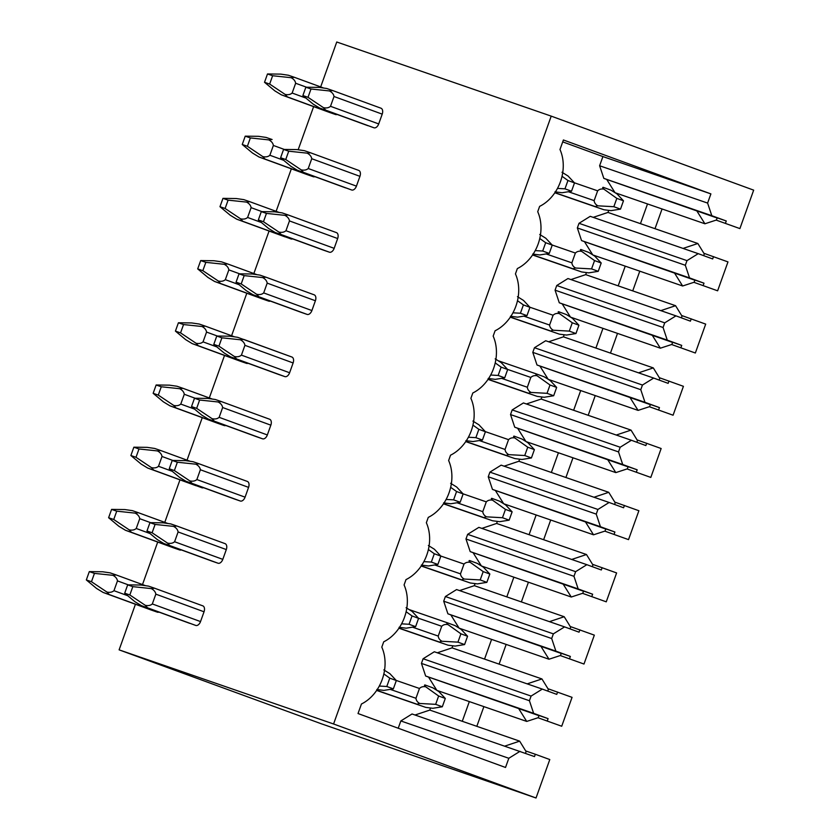 <?xml version="1.0" encoding="UTF-8"?>
<svg xmlns="http://www.w3.org/2000/svg" width="840" height="840" viewBox="0 0 840 840"><rect width="100%" height="100%" fill="white"/><g stroke="black" fill="none" stroke-linecap="round" stroke-linejoin="round"><path stroke-width="1.26" d="M320.67 86.919L336.756 42L551.219 116.13L333.575 723.986L119.112 649.856L321.562 723.87L536.025 798L549.791 759.549L535.332 754.268L534.492 756.588L412.052 713.979L400.827 720.951L398.223 728.227M313.625 106.617L298.399 149.121M291.344 168.819L276.129 211.334M269.073 231.032L253.859 273.536M246.803 293.233L231.588 335.738M224.532 355.435L209.307 397.95M202.262 417.648L187.036 460.152M179.981 479.85L164.766 522.354M157.71 542.062L142.496 584.567M135.44 604.264L119.112 649.856M302.883 95.55L308.018 97.325L311 88.998L305.865 87.224L302.883 95.55L313.163 104.108L319.694 108.077L367.889 125.695A5.208 3.192 110.1 0 1 367.857 125.685A5.208 3.192 110.1 0 1 367.826 125.675M308.018 97.325L323.474 107.667L325.731 110.156L319.694 108.077L373.937 127.785A5.208 3.192 110.1 0 0 378.704 123.931L382.211 114.135A5.208 3.192 110.1 0 0 380.982 108.203A5.208 3.192 110.1 0 0 380.951 108.192L332.819 90.594M307.219 174.626L259.024 157.007L265.094 159.107L262.836 156.618C265.776 157.238 268.118 156.786 269.871 155.253L273.378 145.457C273 143.147 271.488 141.298 268.821 139.892L250.362 137.939L245.228 136.164L242.246 144.491L252.525 153.048L259.056 157.017L307.262 174.636A5.208 3.192 110.1 0 1 307.219 174.626A5.208 3.192 110.1 0 1 307.188 174.615M307.262 174.636L313.299 176.726A5.208 3.192 110.1 0 0 314.874 176.662M280.613 157.752L285.747 159.527L288.729 151.2L283.584 149.425L280.613 157.752L290.881 166.309L297.423 170.279L345.618 187.898A5.208 3.192 110.1 0 1 345.587 187.887A5.208 3.192 110.1 0 1 345.555 187.877M285.747 159.527L301.203 169.88L303.461 172.368L297.381 170.268L351.656 189.987A5.208 3.192 110.1 0 0 356.433 186.134L359.94 176.337A5.208 3.192 110.1 0 0 358.712 170.405A5.208 3.192 110.1 0 0 358.68 170.394L310.548 152.796M292.604 238.865A5.208 3.192 110.1 0 1 291.029 238.938L236.754 219.209L242.823 221.309L240.566 218.82C243.506 219.45 245.847 218.988 247.601 217.455L251.108 207.659C250.73 205.359 249.207 203.501 246.55 202.094L228.091 200.151L222.957 198.366L219.975 206.703L230.255 215.25L236.786 219.219L284.981 236.849A5.208 3.192 110.1 0 1 284.949 236.838A5.208 3.192 110.1 0 1 284.918 236.817M258.332 219.954L263.466 221.728L266.448 213.402L261.314 211.628L258.332 219.954L268.611 228.512L275.142 232.481L323.348 250.11A5.208 3.192 110.1 0 1 323.316 250.089A5.208 3.192 110.1 0 1 323.284 250.078M323.348 250.11L329.385 252.189A5.208 3.192 110.1 0 0 334.163 248.335L337.669 238.539A5.208 3.192 110.1 0 0 336.431 232.617A5.208 3.192 110.1 0 1 336.431 232.617L288.278 215.009M197.704 268.905L207.974 277.463L214.515 281.431L262.71 299.05A5.208 3.192 110.1 0 1 262.678 299.04A5.208 3.192 110.1 0 1 262.647 299.03L214.473 281.421L220.553 283.521L218.295 281.022C221.225 281.652 223.577 281.201 225.33 279.668L228.837 269.871C228.459 267.561 226.936 265.703 224.28 264.306L227.566 263.928L221.529 261.839L213.969 260.736L200.686 260.579L197.704 268.905L202.839 270.68L205.821 262.353L200.686 260.579M262.71 299.05L268.748 301.14A5.208 3.192 110.1 0 0 270.333 301.077M236.061 282.167L241.196 283.941L244.178 275.615L239.043 273.84L236.061 282.167L246.341 290.724L252.872 294.693L301.077 312.312A5.208 3.192 110.1 0 1 301.035 312.302A5.208 3.192 110.1 0 1 301.004 312.291M301.077 312.312L307.115 314.401A5.208 3.192 110.1 0 0 311.892 310.548L315.399 300.752A5.208 3.192 110.1 0 0 314.16 294.819A5.208 3.192 110.1 0 0 314.129 294.808L266.007 277.211M175.423 331.107L185.703 339.665L192.234 343.633L240.44 361.253A5.208 3.192 110.1 0 1 240.408 361.242A5.208 3.192 110.1 0 1 240.377 361.231L192.203 343.623L198.282 345.723L196.014 343.235C198.954 343.854 201.296 343.403 203.049 341.87L206.556 332.073C206.178 329.763 204.666 327.915 202.01 326.508L205.296 326.13L199.248 324.041L191.688 322.938L178.406 322.781L175.423 331.107L180.558 332.881L183.54 324.555L178.406 322.781M240.44 361.253L246.477 363.342A5.208 3.192 110.1 0 0 248.062 363.279M213.791 344.369L218.925 346.143L221.907 337.817L216.773 336.042L213.791 344.369L224.07 352.926L230.601 356.895L278.796 374.514A5.208 3.192 110.1 0 1 278.764 374.504A5.208 3.192 110.1 0 1 278.733 374.493M278.796 374.514L284.844 376.604A5.208 3.192 110.1 0 0 289.611 372.75L293.118 362.954A5.208 3.192 110.1 0 0 291.889 357.021A5.208 3.192 110.1 0 0 291.858 357.01L237.615 337.302L230.055 336.2L216.773 336.042M218.138 423.455L169.932 405.825L176.001 407.925L173.744 405.437C176.684 406.067 179.025 405.605 180.779 404.072L184.285 394.275C183.908 391.976 182.396 390.117 179.728 388.71L161.27 386.768L156.135 384.993L153.153 393.32L163.433 401.877L169.964 405.836L218.169 423.465A5.208 3.192 110.1 0 1 218.138 423.455A5.208 3.192 110.1 0 1 218.096 423.433M218.169 423.465L224.207 425.555A5.208 3.192 110.1 0 0 225.782 425.481M191.52 406.57L196.655 408.356L199.637 400.029L194.502 398.244L191.52 406.57L201.789 415.128L208.331 419.097L256.526 436.727A5.208 3.192 110.1 0 1 256.494 436.716A5.208 3.192 110.1 0 1 256.463 436.695M256.526 436.727L262.574 438.816A5.208 3.192 110.1 0 0 267.341 434.952L270.848 425.166A5.208 3.192 110.1 0 0 269.619 419.233A5.208 3.192 110.1 0 0 269.588 419.223L221.456 401.625M203.511 487.694A5.208 3.192 110.1 0 1 201.936 487.757L147.661 468.038L153.731 470.138L151.473 467.639C154.413 468.269 156.755 467.817 158.508 466.284L162.015 456.488C161.637 454.178 160.115 452.319 157.458 450.923L138.999 448.969L133.864 447.195L130.883 455.522L141.162 464.079L147.693 468.048L195.888 485.667A5.208 3.192 110.1 0 1 195.857 485.656A5.208 3.192 110.1 0 1 195.825 485.646M169.239 468.783L179.519 477.341L186.049 481.31L234.255 498.929A5.208 3.192 110.1 0 1 234.224 498.918A5.208 3.192 110.1 0 1 234.192 498.907L186.018 481.299L192.097 483.399L189.829 480.9L174.374 470.558L177.356 462.231L172.221 460.457L169.239 468.783L174.374 470.558M234.255 498.929L240.293 501.018A5.208 3.192 110.1 0 0 245.07 497.165L248.577 487.368A5.208 3.192 110.1 0 0 247.338 481.435A5.208 3.192 110.1 0 1 247.338 481.435L199.185 463.827M108.612 517.724L118.881 526.281L125.423 530.25L173.618 547.869A5.208 3.192 110.1 0 1 173.586 547.859A5.208 3.192 110.1 0 1 173.554 547.848L125.38 530.24L131.46 532.34L129.203 529.851C132.132 530.471 134.484 530.019 136.238 528.486L139.745 518.69C139.367 516.38 137.844 514.531 135.188 513.125L138.474 512.746L132.436 510.657L124.877 509.565L111.594 509.397L108.612 517.724L113.746 519.498L116.729 511.171L111.594 509.397M173.618 547.869L179.666 549.958A5.208 3.192 110.1 0 0 181.241 549.896M146.969 530.985L152.103 532.76L155.085 524.433L149.951 522.659L146.969 530.985L157.248 539.543L163.779 543.512L211.984 561.13A5.208 3.192 110.1 0 1 211.953 561.12A5.208 3.192 110.1 0 1 211.911 561.11M211.984 561.13L218.022 563.22A5.208 3.192 110.1 0 0 222.799 559.367L226.306 549.57A5.208 3.192 110.1 0 0 225.067 543.638A5.208 3.192 110.1 0 0 225.036 543.627L176.915 526.039M86.331 579.936L96.611 588.494L103.142 592.452L151.347 610.082A5.208 3.192 110.1 0 1 151.316 610.071A5.208 3.192 110.1 0 1 151.284 610.061L103.11 592.442L109.189 594.542L106.922 592.053C109.862 592.683 112.214 592.221 113.957 590.688L117.474 580.892C117.096 578.592 115.573 576.734 112.917 575.327L116.204 574.949L110.166 572.87L102.606 571.767L89.313 571.61L86.331 579.936L91.466 581.711L94.448 573.384L89.313 571.61M151.347 610.082L157.385 612.171A5.208 3.192 110.1 0 0 158.97 612.098M124.698 593.198L129.833 594.972L132.815 586.646L127.68 584.871L124.698 593.198L134.978 601.745L141.509 605.714L189.703 623.343A5.208 3.192 110.1 0 1 189.672 623.332A5.208 3.192 110.1 0 1 189.641 623.312M129.833 594.972L145.288 605.315L147.546 607.803L141.509 605.714L195.752 625.433A5.208 3.192 110.1 0 0 200.529 621.579L204.036 611.783A5.208 3.192 110.1 0 0 202.797 605.85A5.208 3.192 110.1 0 0 202.766 605.84L154.634 588.242M264.516 82.289L274.796 90.846L281.327 94.815L329.532 112.434A5.208 3.192 110.1 0 1 329.5 112.424A5.208 3.192 110.1 0 1 329.469 112.413L281.295 94.805L287.375 96.905L285.106 94.406C288.046 95.036 290.388 94.584 292.142 93.041L295.649 83.255C295.27 80.945 293.758 79.086 291.102 77.689L294.389 77.311L288.341 75.222L280.781 74.12L267.498 73.962L264.516 82.289L269.651 84.063L272.632 75.736L267.498 73.962M329.532 112.434L335.57 114.523A5.208 3.192 110.1 0 0 337.155 114.461M294.462 77.333L323.264 87.864L294.389 77.311M291.102 77.689L272.632 75.736M285.106 94.406L269.651 84.063M323.474 107.667C326.413 108.297 328.755 107.846 330.508 106.302L334.016 96.505C333.637 94.206 332.115 92.348 329.459 90.941L332.745 90.573L326.707 88.484L319.147 87.381L305.865 87.224M380.982 108.203L332.745 90.573M329.459 90.941L311 88.998M268.821 139.892L272.108 139.514L266.07 137.424L258.51 136.322L245.228 136.164M262.836 156.618L247.38 146.265L250.362 137.939M242.246 144.491L247.38 146.265M301.203 169.88C304.132 170.499 306.485 170.047 308.238 168.515L311.745 158.718C311.367 156.408 309.844 154.549 307.188 153.153L310.475 152.775L304.437 150.685L296.877 149.583L283.584 149.425M310.506 152.785L358.712 170.405M307.188 153.153L288.729 151.2M246.55 202.094L249.837 201.716L243.799 199.626L236.24 198.534L222.957 198.366M249.869 201.726L278.712 212.279L249.911 201.747M240.566 218.82L225.109 208.478L228.091 200.151M219.975 206.703L225.109 208.478M323.316 250.089L275.111 232.47L281.19 234.57L278.922 232.082L263.466 221.728M278.922 232.082C281.862 232.701 284.204 232.25 285.957 230.716L289.464 220.92C289.086 218.61 287.574 216.762 284.918 215.355L288.204 214.977L282.156 212.888L274.596 211.796L261.314 211.628M288.236 214.988L336.431 232.617M284.918 215.355L266.448 213.402M227.598 263.939L256.442 274.481L227.64 263.949M224.28 264.306L205.821 262.353M218.295 281.022L202.839 270.68M301.035 312.302L252.872 294.693L258.909 296.782L256.651 294.284L241.196 283.941M256.651 294.284C259.591 294.913 261.933 294.462 263.687 292.919L267.194 283.132C266.816 280.822 265.303 278.964 262.637 277.568L265.934 277.19L259.885 275.1L252.326 273.998L239.043 273.84M314.16 294.819L265.934 277.19M262.637 277.568L244.178 275.615M205.37 326.161L234.171 336.683L205.296 326.13M202.01 326.508L183.54 324.555M196.014 343.235L180.558 332.881M278.764 374.504L230.57 356.885L236.639 358.985L234.381 356.496L218.925 346.143M234.381 356.496C237.321 357.116 239.663 356.664 241.416 355.131L244.923 345.334C244.545 343.024 243.023 341.177 240.366 339.769L243.653 339.392M240.366 339.769L221.907 337.817M179.728 388.71L183.026 388.332L176.978 386.243L169.417 385.151L156.135 384.993M183.099 388.364L211.89 398.895L183.026 388.332M173.744 405.437L158.287 395.094L161.27 386.768M153.153 393.32L158.287 395.094M256.494 436.716L208.289 419.087L214.368 421.187L212.111 418.698L196.655 408.356M212.111 418.698C215.04 419.328 217.392 418.866 219.146 417.333L222.653 407.536C222.275 405.237 220.752 403.379 218.096 401.971L221.382 401.594L215.345 399.504L207.785 398.412L194.502 398.244M269.619 419.233L221.382 401.594M218.096 401.971L199.637 400.029M157.458 450.923L160.745 450.544L154.707 448.455L147.147 447.353L133.864 447.195M160.776 450.555L189.62 461.097L160.818 450.566M151.473 467.639L136.017 457.296L138.999 448.969M130.883 455.522L136.017 457.296M189.829 480.9C192.77 481.53 195.111 481.079 196.865 479.546L200.372 469.749C200.004 467.439 198.482 465.581 195.825 464.184L199.112 463.806L193.064 461.717L185.504 460.614L172.221 460.457M247.338 481.435L199.112 463.806M195.825 464.184L177.356 462.231M138.506 512.757L167.349 523.299L138.547 512.778M135.188 513.125L116.729 511.171M129.203 529.851L113.746 519.498M211.953 561.12L163.748 543.501L169.827 545.601L167.559 543.113L152.103 532.76M167.559 543.113C170.499 543.732 172.841 543.28 174.594 541.748L178.101 531.951C177.723 529.641 176.211 527.793 173.544 526.386L176.841 526.008L170.793 523.918L163.233 522.816L149.951 522.659M225.067 543.638L176.841 526.008M173.544 526.386L155.085 524.433M116.277 574.98L145.078 585.512L116.204 574.949M112.917 575.327L94.448 573.384M106.922 592.053L91.466 581.711M145.288 605.315C148.228 605.945 150.57 605.482 152.323 603.95L155.831 594.153C155.453 591.853 153.93 589.995 151.274 588.588L154.56 588.21L148.523 586.121L140.963 585.029L127.68 584.871M202.797 605.85L154.56 588.21M151.274 588.588L132.815 586.646M703.678 255.654L704.445 253.481L727.976 261.901L717.623 290.808L694.102 282.387L694.932 280.056L703.994 283.185L703.164 285.516M713.506 256.62L712.677 258.941L698.219 253.659L686.994 260.631L685.335 265.283L689.535 277.904L703.994 283.185M681.398 317.856L682.175 315.693L705.695 324.114L695.352 353.01L671.832 344.589L672.662 342.258L681.723 345.397L680.894 347.718M691.236 318.822L690.407 321.153L675.948 315.861L664.724 322.844L663.065 327.495L667.264 340.106L681.723 345.397M659.127 380.069L659.904 377.895L683.424 386.316L673.082 415.212L649.562 406.791L650.391 404.471L659.452 407.6L658.623 409.931M668.966 381.024L668.136 383.355L653.678 378.074L642.453 385.046L640.784 389.697L644.994 402.318L659.452 407.6M636.856 442.27L637.634 440.108L661.154 448.518L650.811 477.425L627.28 469.004L628.121 466.673L637.182 469.812L636.342 472.132M646.695 443.237L645.855 445.557L631.397 440.276L620.183 447.248L618.513 451.909L622.724 464.52L637.182 469.812M614.586 504.473L615.363 502.31L638.883 510.731L628.53 539.626L605.01 531.206L605.84 528.885L614.901 532.014L614.072 534.335M624.425 505.439L623.585 507.769L609.126 502.478L597.912 509.46L596.243 514.111L600.442 526.722L614.901 532.014M592.305 566.685L593.082 564.512L616.613 572.933L606.26 601.828L582.74 593.408L583.569 591.087L592.63 594.216L591.801 596.547M602.144 567.651L601.314 569.972L586.856 564.69L575.631 571.662L573.972 576.313L578.172 588.934L592.63 594.216M570.034 628.887L570.812 626.724L594.332 635.135L583.989 664.041L560.469 655.62L561.299 653.289L570.36 656.428L569.53 658.749M579.873 629.853L579.044 632.174L564.585 626.892L553.361 633.864L551.691 638.526L555.901 651.137L570.36 656.428M547.764 691.089L548.541 688.926L572.061 697.347L561.719 726.243L538.188 717.822L539.028 715.501L548.09 718.63L547.25 720.962M557.602 692.055L556.773 694.386L542.304 689.094L531.09 696.077L529.42 700.728L533.631 713.339L548.09 718.63M520.034 751.307L508.82 758.279L505.523 767.466L358.029 713.538L361.442 704.004A39.018 30.786 109.1 0 0 381.801 647.147L383.723 641.802A39.018 30.786 109.1 0 0 404.082 584.945L405.993 579.6A39.018 30.786 109.1 0 0 426.353 522.743L428.264 517.388A39.018 30.786 109.1 0 0 448.623 460.53L450.534 455.185A39.018 30.786 109.1 0 0 470.894 398.328L472.815 392.983A39.018 30.786 109.1 0 0 493.164 336.126L495.086 330.771A39.018 30.786 109.1 0 0 515.445 273.913L517.356 268.569A39.018 30.786 109.1 0 0 537.716 211.712L539.626 206.367A39.018 30.786 109.1 0 0 559.986 149.51L563.399 139.976L710.892 193.893L707.606 203.081L599.613 165.753L602.91 156.566L562.716 141.876M536.025 798L333.575 723.986M551.219 116.13L753.669 190.145L739.893 228.596L716.373 220.174L717.213 217.854L726.275 220.983L725.435 223.314M707.606 203.081L711.806 215.702L726.275 220.983M476.816 726.337L483.882 706.619M561.719 726.243L538.188 717.822M499.096 664.125L506.153 644.417M583.989 664.041L560.469 655.62M521.367 601.923L528.423 582.204M606.26 601.828L582.74 593.408M543.638 539.711L550.694 520.002M628.53 539.626L605.01 531.206M565.908 477.509L572.975 457.8M650.811 477.425L627.28 469.004M588.189 415.306L595.245 395.588M673.082 415.212L649.562 406.791M610.46 353.094L617.516 333.385M695.352 353.01L671.832 344.589M632.73 290.892L639.786 271.173M717.623 290.808L694.102 282.387M655 228.69L662.067 208.971M739.893 228.596L716.373 220.174M525.494 753.302L526.27 751.128L535.332 754.268M508.82 758.279L400.827 720.951M614.849 192.412L606.711 179.424L603.824 178.374L599.613 165.753M608.675 210.483L607.981 212.436L697.841 243.495L704.288 253.932M593.208 217.361L607.981 212.436M686.994 260.631L579.012 223.303L590.226 216.332L698.219 253.659M579.012 223.303L577.343 227.955L581.553 240.576L584.441 241.637L592.578 254.615M586.404 272.685L585.711 274.638L675.57 305.697L682.017 316.144M570.938 279.562L585.711 274.638M664.724 322.844L556.742 285.516L567.956 278.534L675.948 315.861M556.742 285.516L555.072 290.168L559.272 302.778L562.17 303.839L570.297 316.827M564.134 334.897L563.43 336.84L653.3 367.909L659.747 378.346M548.667 341.775L563.43 336.84M642.453 385.046L534.461 347.718L545.685 340.746L653.678 378.074M534.461 347.718L532.802 352.37L537.002 364.991L539.9 366.041L548.026 379.029M541.863 397.1L541.159 399.053L631.029 430.112L637.466 440.548M526.386 403.977L541.159 399.053M620.183 447.248L512.19 409.92L523.414 402.948L631.397 440.276M512.19 409.92L510.531 414.572L514.731 427.193L517.619 428.253L525.756 441.231M519.582 459.302L518.889 461.255L608.748 492.314L615.195 502.761M504.116 466.179L518.889 461.255M597.912 509.46L489.919 472.132L501.144 465.15L609.126 502.478M489.919 472.132L488.25 476.784L492.461 489.394L495.348 490.455L503.486 503.444M497.312 521.514L496.619 523.457L586.477 554.526L592.925 564.963M481.845 528.392L496.619 523.457M575.631 571.662L467.649 534.335L478.863 527.363L586.856 564.69M467.649 534.335L465.98 538.986L470.19 551.607L473.078 552.657L481.215 565.646M475.041 583.716L474.338 585.669L564.207 616.728L570.654 627.175M459.575 590.594L474.338 585.669M553.361 633.864L445.379 596.537L456.593 589.565L564.585 626.892M445.379 596.537L443.709 601.199L447.909 613.809L450.807 614.87L458.934 627.858M452.77 645.918L452.067 647.871L541.937 678.941L548.373 689.377M437.294 652.796L452.067 647.871M531.09 696.077L423.098 658.749L434.322 651.767L542.304 689.094M423.098 658.749L421.439 663.4L425.639 676.011L428.536 677.072L436.663 690.06M430.49 708.13L429.796 710.073L462.273 721.298L469.329 701.589L437.388 690.543M415.023 715.008L429.796 710.073M554.977 191.846L562.065 192.738L571.525 191.226L574.508 182.9L568.061 176.022L562.002 172.253M574.508 182.9L567.945 180.506L564.974 188.832L557.487 188.412M564.974 188.832L571.525 191.226M613.841 206.703L620.498 209.129L623.48 200.802L616.823 198.366L613.841 206.703L597.912 205.832C596.085 205.989 595.529 206.357 596.243 206.934L554.841 192.78L603.95 209.759L611.037 210.641L620.498 209.129M623.48 200.802L617.033 193.924L610.974 190.166L603.256 187.341C602.353 187.299 602.563 187.898 603.887 189.137C601.346 188.674 599.267 189.242 597.65 190.827L594.143 200.624C594.384 202.871 595.644 204.603 597.912 205.832M616.823 198.366L603.887 189.137M567.945 180.506L562.034 176.284M532.707 254.058L539.795 254.951L549.255 253.428L552.237 245.102L545.779 238.224L539.721 234.465M552.237 245.102L545.675 242.708L542.692 251.034L535.216 250.614M542.692 251.034L549.255 253.428M591.57 268.905L598.227 271.331L601.209 263.004L594.552 260.579L591.57 268.905L575.642 268.034C573.815 268.191 573.258 268.559 573.972 269.136L532.571 254.982L581.679 271.961L588.767 272.853L598.227 271.331M601.209 263.004L594.751 256.127L588.693 252.368L580.986 249.543C580.083 249.501 580.293 250.1 581.616 251.339C579.075 250.877 576.986 251.444 575.379 253.04L571.872 262.836C572.114 265.072 573.363 266.805 575.642 268.034M594.552 260.579L581.616 251.339M545.675 242.708L539.763 238.497M510.437 316.26L517.524 317.153L526.974 315.641L529.956 307.314L523.509 300.426L517.451 296.667M529.956 307.314L523.404 304.909L520.422 313.236L512.946 312.816M520.422 313.236L526.974 315.641M569.3 331.107L575.946 333.543L578.928 325.217L572.282 322.781L569.3 331.107L553.361 330.236C551.544 330.404 550.988 330.771 551.702 331.349L510.3 317.184L559.409 334.163L566.496 335.055L575.946 333.543M578.928 325.217L572.481 318.329L566.423 314.57L558.716 311.756C557.812 311.714 558.023 312.312 559.346 313.551C556.794 313.089 554.715 313.656 553.098 315.242L549.591 325.038C549.843 327.274 551.093 329.007 553.361 330.236M572.282 322.781L559.346 313.551M523.404 304.909L517.493 300.699M488.166 378.462L495.254 379.355L504.704 377.843L507.685 369.516L501.239 362.639L495.18 358.869M507.685 369.516L501.134 367.122L498.152 375.449L490.665 375.029M498.152 375.449L504.704 377.843M547.029 393.32L553.675 395.745L556.658 387.419L550.011 384.993L547.029 393.32L531.09 392.448C529.274 392.606 528.717 392.973 529.42 393.55L488.019 379.397L537.138 396.375L544.226 397.268L553.675 395.745M556.658 387.419L550.211 380.541L544.152 376.782L536.434 373.957C535.542 373.916 535.752 374.514 537.065 375.753C534.524 375.291 532.444 375.858 530.827 377.444L527.321 387.24C527.562 389.487 528.822 391.219 531.09 392.448M536.434 373.957L498.781 360.938L536.319 373.916M550.011 384.993L537.065 375.753M501.134 367.122L495.212 362.911M465.895 440.675L472.983 441.567L482.433 440.044L485.415 431.718L478.968 424.841L472.909 421.082M485.415 431.718L478.863 429.324L475.881 437.651L468.394 437.231M475.881 437.651L482.433 440.044M524.748 455.522L531.405 457.957L534.387 449.631L527.73 447.195L524.748 455.522L508.82 454.65C507.003 454.808 506.447 455.185 507.15 455.753L465.749 441.599L514.868 458.577L521.944 459.469L531.405 457.957M534.387 449.631L527.94 442.743L521.881 438.984L514.164 436.159C513.261 436.128 513.471 436.716 514.794 437.955C512.253 437.493 510.174 438.06 508.557 439.656L505.05 449.453C505.292 451.689 506.552 453.421 508.82 454.65M527.73 447.195L514.794 437.955M478.863 429.324L472.941 425.114M443.615 502.877L450.702 503.769L460.163 502.257L463.144 493.931L456.697 487.043L450.629 483.284M463.144 493.931L456.582 491.526L453.6 499.853L446.124 499.443M453.6 499.853L460.163 502.257M502.478 517.724L509.135 520.159L512.117 511.833L505.459 509.397L502.478 517.724L486.549 516.852C484.722 517.02 484.166 517.388 484.88 517.965L443.478 503.811L492.587 520.779L499.674 521.672L509.135 520.159M512.117 511.833L505.669 504.956L499.601 501.186L491.894 498.372C490.991 498.33 491.201 498.929 492.524 500.168C489.983 499.706 487.904 500.273 486.286 501.858L482.78 511.655C483.021 513.891 484.281 515.634 486.549 516.852M505.459 509.397L492.524 500.168M456.582 491.526L450.671 487.316M421.344 565.078L428.431 565.971L437.882 564.459L440.864 556.133L434.417 549.255L428.358 545.496M440.864 556.133L434.312 553.739L431.33 562.065L423.854 561.645M431.33 562.065L437.882 564.459M480.207 579.936L486.854 582.361L489.836 574.035L483.189 571.61L480.207 579.936L464.279 579.065C462.452 579.222 461.895 579.59 462.609 580.167L421.207 566.013L470.316 582.992L477.404 583.884L486.854 582.361M489.836 574.035L483.389 567.158L477.33 563.399L469.623 560.574C468.72 560.532 468.93 561.13 470.253 562.37C467.702 561.908 465.623 562.475 464.006 564.06L460.499 573.856C460.751 576.103 462 577.836 464.279 579.065M483.189 571.61L470.253 562.37M434.312 553.739L428.4 549.528M399.074 627.291L406.161 628.183L415.611 626.661L418.593 618.335L412.146 611.457L406.088 607.698M418.593 618.335L412.041 615.941L409.059 624.267L401.572 623.847M409.059 624.267L415.611 626.661M457.937 642.138L464.583 644.574L467.565 636.248L460.919 633.812L457.937 642.138L441.998 641.267C440.181 641.424 439.625 641.802 440.328 642.369L398.937 628.215L448.046 645.194L455.133 646.086L464.583 644.574M467.565 636.248L461.118 629.36L455.06 625.601L447.342 622.787C446.45 622.745 446.659 623.343 447.983 624.572C445.431 624.12 443.352 624.676 441.735 626.273L438.228 636.069C438.469 638.305 439.73 640.038 441.998 641.267M447.342 622.787L409.689 609.767L447.227 622.734M460.919 633.812L447.983 624.572M412.041 615.941L406.119 611.73M376.803 689.493L383.891 690.385L393.341 688.874L396.322 680.547L389.876 673.659L383.817 669.9M396.322 680.547L389.77 678.153L386.788 686.48L379.302 686.06M386.788 686.48L393.341 688.874M435.666 704.34L442.312 706.776L445.294 698.45L438.638 696.014L435.666 704.34L419.727 703.469C417.911 703.637 417.354 704.004 418.058 704.582L376.656 690.428L425.775 707.396L432.863 708.288L442.312 706.776M445.294 698.45L438.848 691.572L432.789 687.803L425.072 684.989C424.169 684.947 424.389 685.545 425.702 686.784C423.161 686.322 421.082 686.889 419.465 688.475L415.957 698.271C416.199 700.508 417.459 702.25 419.727 703.469M438.638 696.014L425.702 686.784M389.77 678.153L383.849 673.932M710.892 193.893L602.91 156.566M711.806 215.702L603.824 178.374M717.15 218.012L606.711 179.424M685.335 265.283L577.343 227.955M689.535 277.904L581.553 240.576M694.88 280.214L584.441 241.637M663.065 327.495L555.072 290.168M667.264 340.106L559.272 302.778M672.609 342.426L562.17 303.839M640.784 389.697L532.802 352.37M644.994 402.318L537.002 364.991M650.328 404.628L539.9 366.041M618.513 451.909L510.531 414.572M622.724 464.52L514.731 427.193M628.058 466.83L517.619 428.253M596.243 514.111L488.25 476.784M600.442 526.722L492.461 489.394M605.787 529.043L495.348 490.455M573.972 576.313L465.98 538.986M578.172 588.934L470.19 551.607M583.517 591.245L473.078 552.657M551.691 638.526L443.709 601.199M555.901 651.137L447.909 613.809M561.246 653.447L450.807 614.87M529.42 700.728L421.439 663.4M533.631 713.339L425.639 676.011M538.965 715.659L428.536 677.072M504.893 746.067L519.656 741.143L462.273 721.298M519.656 741.143L526.103 751.579M538.251 717.665L526.722 721.424L518.395 708.13M526.722 721.424L469.329 701.589M527.163 683.865L541.937 678.941M459.659 628.341L491.6 639.387L484.544 659.096M560.522 655.462L548.993 659.222L491.6 639.387M548.993 659.222L540.666 645.928M549.433 621.653L564.207 616.728M481.929 566.139L513.87 577.175L506.814 596.894M582.792 593.25L571.263 597.02L513.87 577.175M571.263 597.02L562.937 583.726M571.704 559.45L586.477 554.526M504.2 503.927L536.151 514.972L529.085 534.681M605.073 531.048L593.534 534.807L536.151 514.972M593.534 534.807L585.218 521.514M593.985 497.249L608.748 492.314M526.481 441.725L558.422 452.76L551.355 472.479M627.344 468.846L615.815 472.605L558.422 452.76M615.815 472.605L607.488 459.312M616.255 435.036L631.029 430.112M548.751 379.522L580.692 390.558L573.636 410.277M649.614 406.634L638.085 410.393L580.692 390.558M638.085 410.393L629.759 397.11M638.526 372.834L653.3 367.909M571.022 317.31L602.962 328.356L595.907 348.065M671.885 344.431L660.356 348.191L602.962 328.356M660.356 348.191L652.029 334.897M660.797 310.632L675.57 305.697M593.292 255.108L625.233 266.144L618.177 285.863M694.155 282.23L682.626 285.989L625.233 266.144M682.626 285.989L674.31 272.695M683.067 248.42L697.841 243.495M615.573 192.896L647.514 203.941L640.448 223.661M647.514 203.941L704.907 223.776L696.581 210.494M716.436 220.017L704.907 223.776M295.649 83.255L306.537 87.224M292.142 93.041L305.928 98.081M287.375 96.905L335.57 114.523M334.016 96.505L382.211 114.135M330.508 106.302L378.704 123.931M325.731 110.156L373.937 127.785M273.378 145.457L284.267 149.436M269.871 155.253L283.657 160.293M265.094 159.107L313.299 176.726M311.745 158.718L359.94 176.337M308.238 168.515L356.433 186.134M303.461 172.368L351.656 189.987M251.108 207.659L261.986 211.638M247.601 217.455L261.387 222.495M242.823 221.309L291.029 238.938M289.464 220.92L337.669 238.539M285.957 230.716L334.163 248.335M281.19 234.57L329.385 252.189M228.837 269.871L239.715 273.851M225.33 279.668L239.106 284.707M220.553 283.521L268.748 301.14M267.194 283.132L315.399 300.752M263.687 292.919L311.892 310.548M258.909 296.782L307.115 314.401M206.556 332.073L217.445 336.053M203.049 341.87L216.835 346.909M198.282 345.723L246.477 363.342M244.923 345.334L293.118 362.954M241.416 355.131L289.611 372.75M236.639 358.985L284.844 376.604M184.285 394.275L195.174 398.255M180.779 404.072L194.565 409.112M176.001 407.925L224.207 425.555M222.653 407.536L270.848 425.166M219.146 417.333L267.341 434.952M214.368 421.187L262.574 438.816M162.015 456.488L172.893 460.467M158.508 466.284L172.294 471.324M153.731 470.138L201.936 487.757M200.372 469.749L248.577 487.368M196.865 479.546L245.07 497.165M192.097 483.399L240.293 501.018M139.745 518.69L150.623 522.669M136.238 528.486L150.024 533.526M131.46 532.34L179.666 549.958M178.101 531.951L226.306 549.57M174.594 541.748L222.799 559.367M169.827 545.601L218.022 563.22M117.474 580.892L128.352 584.871M113.957 590.688L127.743 595.728M109.189 594.542L157.385 612.171M155.831 594.153L204.036 611.783M152.323 603.95L200.529 621.579M147.546 607.803L195.752 625.433M596.243 206.934L554.925 192.654M594.143 200.624L568.397 191.73M597.65 190.827L574.413 182.794M573.972 269.136L532.655 254.856M571.872 262.836L546.126 253.932M575.379 253.04L552.143 245.007M551.702 331.349L510.384 317.069M549.591 325.038L523.845 316.134M553.098 315.242L529.861 307.209M529.42 393.55L488.114 379.27M527.321 387.24L501.575 378.346M530.827 377.444L507.591 369.411M507.15 455.753L465.832 441.473M505.05 449.453L479.304 440.548M508.557 439.656L485.32 431.624M484.88 517.965L443.562 503.685M482.78 511.655L457.034 502.751M486.286 501.858L463.05 493.826M462.609 580.167L421.292 565.887M460.499 573.856L434.763 564.963M464.006 564.06L440.769 556.028M440.328 642.369L399.021 628.089M438.228 636.069L412.482 627.165M441.735 626.273L418.499 618.24M418.058 704.582L376.74 690.302M415.957 698.271L390.212 689.377M419.465 688.475L396.228 680.442M243.684 339.402L291.889 357.021"/></g></svg>
